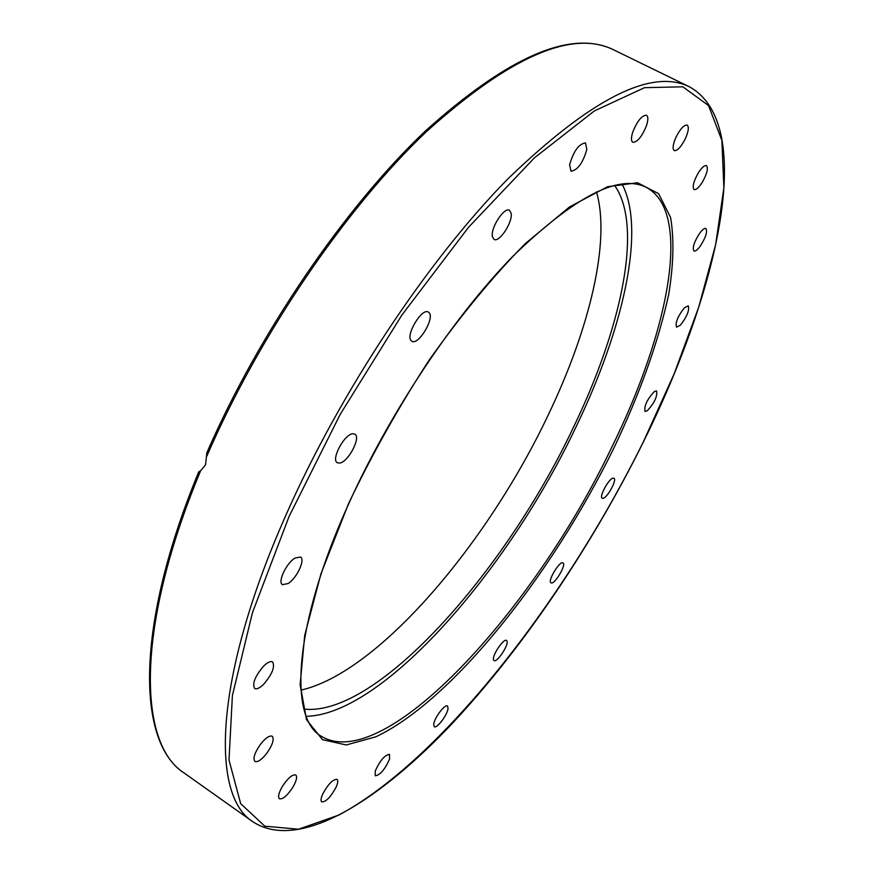 <?xml version="1.0" encoding="UTF-8"?>
<svg xmlns="http://www.w3.org/2000/svg" width="874" height="874" viewBox="0 0 874 874"><rect width="100%" height="100%" fill="white"/><g stroke="black" fill="none" stroke-linecap="round" stroke-linejoin="round"><path stroke-width="1.31" d="M206.865 452.666L205.587 464.717L200.616 470.78L198.715 471.884M303.966 709.098C376.836 717.172 505.248 571.847 573.344 427.539C621.534 327.947 643.504 225.863 614.586 185.43M300.951 690.121C378.398 672.63 487.932 543.235 548.927 413.511C589.589 328.285 610.784 241.366 596.494 191.887M335.944 787.496C330.569 797.23 325.838 802.037 321.752 801.906C320.529 800.813 320.889 798.126 322.834 793.811C328.242 784.022 332.983 779.204 337.036 779.357C338.26 780.46 337.899 783.17 335.944 787.496M292.801 787.343C287.251 795.701 282.783 799.524 279.396 798.781C277.724 796.957 278.73 792.827 282.4 786.403C287.983 778.013 292.451 774.2 295.794 774.965C297.466 776.811 296.472 780.93 292.801 787.343M266.592 753.563C261.501 759.877 257.601 762.51 254.902 761.451C252.75 758.414 254.662 752.634 260.627 744.113C265.729 737.82 269.607 735.209 272.262 736.269C274.414 739.317 272.524 745.085 266.592 753.563M263.664 684.266C259.676 688.133 256.661 689.531 254.629 688.461C252.073 683.577 255.088 676.115 263.675 666.075C267.63 662.274 270.601 660.897 272.59 661.968C275.157 666.829 272.185 674.269 263.664 684.266M288.158 583.526L282.477 584.684C277.386 582.259 286.29 563.195 294.953 558.082L300.492 557C305.561 559.48 296.81 578.271 288.158 583.526M339.615 463.078L337.331 462.739C330.722 459.779 344.236 434.225 352.681 433.777L354.811 434.127C361.377 437.153 348.136 462.313 339.615 463.078M411.501 340.958C404.695 336.512 421.781 307.32 428.391 312.105L428.85 312.433C435.383 317.251 418.46 345.918 411.851 341.21L411.501 340.958M492.412 236.603C490.39 228.027 504.331 206.614 509.498 210.35L511.137 213.256C512.972 222.007 499.207 243.038 494.018 239.367L492.412 236.603M569.608 164.771C573.552 151.18 578.839 143.893 585.471 142.91L586.836 149.498C582.871 163.023 577.583 170.255 570.984 171.206L569.608 164.771M632.798 131.985C637.343 120.885 641.898 115.313 646.465 115.248C648.289 116.515 648.289 120 646.476 125.681C641.931 136.705 637.386 142.243 632.831 142.298C631.028 141.064 631.017 137.622 632.798 131.985M676.159 136.879C680.442 128.653 684.113 124.72 687.183 125.102C689.171 126.916 688.526 131.515 685.249 138.9C680.988 147.094 677.317 150.994 674.247 150.623C672.27 148.853 672.904 144.276 676.159 136.879M698.118 173.194C701.658 167.633 704.444 165.11 706.476 165.623C708.432 168.114 707.088 173.576 702.456 182C698.938 187.56 696.152 190.084 694.098 189.571C692.142 187.123 693.486 181.661 698.118 173.194M699.976 232.801C702.587 229.436 704.564 227.994 705.886 228.496C707.645 231.818 705.646 237.881 699.888 246.665C697.266 250.062 695.278 251.504 693.934 251.013C692.175 247.713 694.185 241.639 699.976 232.801M684.386 307.834L688.231 305.824C689.641 310.161 687.04 316.596 680.431 325.128L676.531 327.182C675.121 322.856 677.732 316.399 684.386 307.834M654.418 391.497L656.592 390.929C657.521 396.446 654.397 403.089 647.208 410.824L644.979 411.436C644.051 405.886 647.197 399.243 654.418 391.497M613.045 478.154L613.93 478.231C617.284 479.509 607.594 497.546 603.147 498.311L602.219 498.246C598.832 497.011 608.654 478.777 613.045 478.154M563.02 562.932C566.723 564.593 554.258 585.252 551.013 582.827L550.991 582.805C547.233 581.199 559.863 560.321 563.009 562.922L563.02 562.932M507.062 641.265C508.548 645.624 496.793 663.005 494.007 660.547L493.526 659.794C491.931 655.533 503.795 637.954 506.559 640.467L507.062 641.265M448.067 708.432C447.554 714.746 436.771 729.003 434.247 726.676L433.69 724.371C434.149 718.078 445.041 703.69 447.521 706.05L448.067 708.432M389.553 759.145C384.866 769.546 380.114 775.096 375.296 775.806L375.219 771.076C379.928 760.62 384.691 755.049 389.509 754.349L389.553 759.145M306.282 716.298C382.91 714.866 508.078 570.383 575.944 427.091C623.184 329.411 646.181 229.305 622.026 184.021M253.089 821.899C297.302 850.511 372.848 805.358 445.838 730.216C519.342 653.61 590.606 548.435 643.351 442.026C718.887 289.578 757.037 123.704 689.193 86.701C651.294 68.074 590.802 98.86 507.696 179.072C427.626 260.441 339.931 392.448 285.787 515.463C214.064 677.066 210.186 795.504 253.089 821.899L184.206 773.053C137.863 743.818 135.262 627.281 200.616 470.78M289.086 516.447L340.27 414.276L401.909 315.011L468.551 227.262L534.396 157.877L594.309 110.954L644.52 87.673L682.845 86.81L708.552 105.579L721.902 140.485L723.869 187.899L715.675 244.491L698.665 307.309L674.127 373.886L643.242 442.091C564.538 601.028 441.239 760.161 338.894 815.049L298.504 829.218L264.811 826.181L240.667 803.61L229.01 760.03L232.397 695.595L252.433 612.707L289.086 516.447M348.715 503.785C389.618 412.856 453.967 316.454 513.016 256.137C574.688 196.442 619.131 173.533 646.356 187.407C692.678 211.978 668.916 331.563 611.625 447.554C534.538 609.539 384.057 775.467 320.922 736.028C288.802 717.827 293.347 625.402 348.693 503.828M613.766 448.286C640.085 393.125 658.417 341.767 668.741 294.21C673.592 264.407 674.204 238.831 670.587 217.473L658.625 193.667L637.539 182.742L607.506 186.73L569.477 206.963L525.263 243.627C493.482 275.867 461.658 314.389 429.779 359.192C399.003 406.377 371.876 454.644 348.398 504.003L320.922 573.923L304.709 635.376L300.121 684.692L306.523 719.706L322.495 739.655L346.246 744.965L375.853 736.804C452.077 700.872 551.865 574.721 613.766 448.286M206.799 456.195C259.163 335.321 345.372 208.831 425.802 132.214C509.422 56.897 571.924 29.377 613.297 49.676L689.193 86.701M184.206 773.053C136.945 742.681 134.574 626.986 198.726 471.873M206.832 452.765C259.294 332.437 345.077 207.138 425.114 131.242C508.209 56.482 570.93 29.29 613.297 49.676"/></g></svg>
